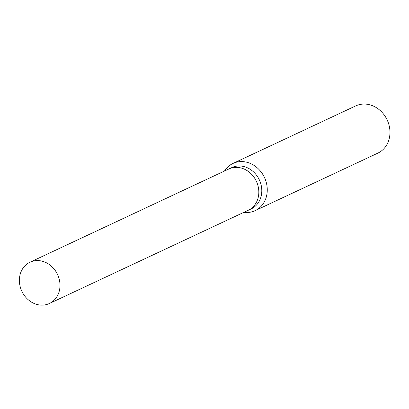 <?xml version="1.0" encoding="UTF-8"?>
<svg xmlns="http://www.w3.org/2000/svg" width="409" height="409" viewBox="0 0 409 409"><rect width="100%" height="100%" fill="white"/><g stroke="black" fill="none" stroke-linecap="round" stroke-linejoin="round"><path stroke-width="0.61" d="M248.069 210.359A22.812 19.714 -115.1 0 0 248.202 210.298L251.172 208.907A22.812 19.714 -115.1 0 0 260.017 181.453A22.812 19.714 -115.1 0 0 231.806 167.598L228.835 168.989A22.812 19.714 -115.1 0 0 228.703 169.055M228.835 168.989A22.812 19.714 -115.1 0 1 257.046 182.849A22.812 19.714 -115.1 0 1 248.202 210.298A22.812 19.714 -115.1 0 0 257.046 182.849A22.812 19.714 -115.1 0 0 228.835 168.989L30.005 262.205A22.812 19.714 -115.1 0 0 21.161 289.659A22.812 19.714 -115.1 0 0 49.371 303.514A22.812 19.714 -115.1 0 0 58.216 276.065A22.812 19.714 -115.1 0 0 30.005 262.205M243.866 212.332A26.069 22.531 -115.1 0 0 255.124 210.65A26.069 22.531 -115.1 0 0 265.231 179.28A26.069 22.531 -115.1 0 0 232.992 163.442A26.069 22.531 -115.1 0 0 224.5 171.023M255.124 210.65L377.829 153.13A26.069 22.531 -115.1 0 0 388.397 123.017A26.069 22.531 -115.1 0 0 387.936 121.754A26.069 22.531 -115.1 0 0 385.6 117.051A26.069 22.531 -115.1 0 0 355.692 105.916L232.992 163.442M388.397 123.017L388.274 122.654A23.062 19.929 -115.1 0 0 387.865 121.539A23.062 19.929 -115.1 0 0 385.799 117.378L385.6 117.051M248.202 210.298L49.371 303.514"/></g></svg>
